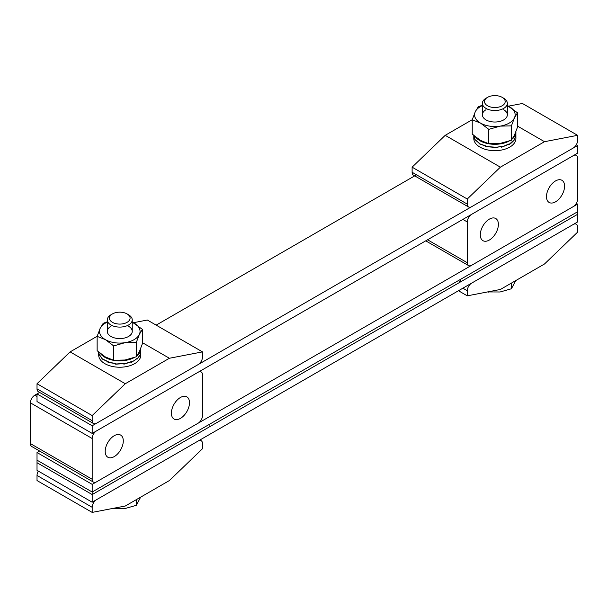 <?xml version="1.0" encoding="UTF-8"?>
<svg xmlns="http://www.w3.org/2000/svg" width="608" height="608" viewBox="0 0 608 608"><rect width="100%" height="100%" fill="white"/><g stroke="black" fill="none" stroke-linecap="round" stroke-linejoin="round"><path stroke-width="0.91" d="M39.604 451.03L37.02 452.519L92.18 484.371L577.6 204.113L576.308 203.368M577.6 204.113L577.6 221.95L92.18 502.208L37.02 470.356L37.02 462.711L92.18 494.562L92.18 502.208M37.02 452.519L37.02 460.165L92.18 492.016L577.6 211.759L460.659 279.277L460.659 281.823L577.6 214.305L92.18 494.562L37.02 462.711L37.02 460.165L92.18 492.016L92.18 484.371M489.341 219.146A12.791 7.387 120 0 0 480.981 230.424A12.791 7.387 120 0 0 482.942 240.669A12.791 7.387 120 0 0 489.341 240.038A12.791 7.387 120 0 0 497.701 228.768A12.791 7.387 120 0 0 495.74 218.515A12.791 7.387 120 0 0 489.341 219.146M555.537 180.933A12.791 7.387 120 0 0 547.177 192.204A12.791 7.387 120 0 0 549.138 202.456A12.791 7.387 120 0 0 555.537 201.826A12.791 7.387 120 0 0 563.89 190.547A12.791 7.387 120 0 0 561.929 180.295A12.791 7.387 120 0 0 555.537 180.933M427.561 239.788L467.278 262.717L467.278 221.95L462.863 219.404M467.278 262.717A6.24 3.602 120 0 0 468.57 265.574A6.24 3.602 120 0 0 471.694 265.263L573.184 206.667A6.24 3.602 120 0 0 577.6 199.021L577.6 158.255A6.24 3.602 120 0 0 576.308 155.397A6.24 3.602 120 0 0 573.184 155.709L471.694 214.305A6.24 3.602 120 0 0 467.278 221.95M575.016 223.44L576.308 224.192A6.24 3.602 120 0 1 577.6 227.042L577.6 232.142L544.502 263.986L500.376 289.469L467.278 295.838L467.278 290.738L462.863 288.192M458.455 290.738L467.278 295.838M467.278 290.738A6.24 3.602 120 0 1 471.694 283.1L573.184 224.496A6.24 3.602 120 0 1 576.308 224.192M39.604 392.434L37.02 393.923L92.18 425.767L577.6 145.517L576.308 144.772M577.6 145.517L577.6 153.163L92.18 433.413L37.02 401.569L37.02 393.923L34.816 395.2L37.02 396.469M416.526 174.815L156.165 325.136M92.18 425.767L92.18 433.413M180.439 418.38A12.791 7.387 120 0 0 188.799 407.109A12.791 7.387 120 0 0 186.838 396.857A12.791 7.387 120 0 0 180.439 397.488A12.791 7.387 120 0 0 172.079 408.766A12.791 7.387 120 0 0 174.04 419.018A12.791 7.387 120 0 0 180.439 418.38M114.243 456.6A12.791 7.387 120 0 0 122.603 445.322A12.791 7.387 120 0 0 120.642 435.077A12.791 7.387 120 0 0 114.243 435.708A12.791 7.387 120 0 0 105.891 446.979A12.791 7.387 120 0 0 107.852 457.231A12.791 7.387 120 0 0 114.243 456.6M199.918 371.214L201.21 371.959A6.24 3.602 120 0 1 202.502 374.817L202.502 415.583A6.24 3.602 120 0 1 198.094 423.221L96.596 481.825A6.24 3.602 120 0 1 93.472 482.129A6.24 3.602 120 0 1 92.18 479.271L92.18 438.512L30.4 402.838L30.4 443.604L92.18 479.271M93.472 482.129L31.692 446.462A6.24 3.602 -60 0 1 30.4 443.604M30.4 402.838A6.24 3.602 -60 0 1 34.816 395.2M201.21 371.959A6.24 3.602 120 0 0 198.094 372.271L96.596 430.867A6.24 3.602 120 0 0 92.18 438.512M458.455 280.546L460.659 281.823M92.18 494.562L92.18 492.016L209.122 424.498L209.122 427.044L92.18 494.562M199.918 440.002L201.21 440.747A6.24 3.602 120 0 1 202.502 443.604L202.502 448.704L169.404 480.548L125.278 506.023L92.18 512.4L92.18 507.3L37.02 475.456L37.02 480.548L92.18 512.4M37.02 475.456A6.24 3.602 -60 0 1 38.312 471.101M92.18 507.3A6.24 3.602 120 0 1 96.596 499.654L198.094 441.058A6.24 3.602 120 0 1 201.21 440.747M468.57 206.971L413.41 175.127A6.24 3.602 -60 0 1 412.118 172.269L412.118 167.17L467.278 199.021L467.278 204.113A6.24 3.602 120 0 0 468.57 206.971A6.24 3.602 120 0 0 471.694 206.659L573.184 148.063A6.24 3.602 120 0 0 577.6 140.418L577.6 135.326L544.502 141.694L500.376 167.17L467.278 199.021M412.118 167.17L445.216 135.326L472.264 119.708M508.524 106.157L522.439 103.482L577.6 135.326M445.216 135.326L500.376 167.17M544.502 141.694L517.484 126.092M93.472 423.533L38.312 391.681A6.24 3.602 -60 0 1 37.02 388.831L37.02 383.732L92.18 415.576L92.18 420.675A6.24 3.602 120 0 0 93.472 423.533A6.24 3.602 120 0 0 96.596 423.221L198.094 364.625A6.24 3.602 120 0 0 202.502 356.98L202.502 351.888L169.404 358.256L125.278 383.732L92.18 415.576M37.02 383.732L70.118 351.888L97.166 336.27M133.426 322.719L147.341 320.036L202.502 351.888M70.118 351.888L125.278 383.732M169.404 358.256L142.386 342.654M128.584 314.792L127.064 313.91A10.328 5.966 180 0 1 127.064 322.339A10.328 5.966 180 0 1 112.457 322.339A10.328 5.966 180 0 1 112.457 313.91A10.328 5.966 180 0 1 127.064 313.91L128.584 314.792A12.479 7.205 180 0 1 132.24 319.884A12.479 7.205 180 0 1 124.541 326.542A12.479 7.205 180 0 1 110.937 324.984A12.479 7.205 180 0 1 107.282 319.884A12.479 7.205 180 0 1 110.937 314.792L112.457 313.91M140.668 497.139L136.321 505.316L125.012 508.546L112.465 508.493M113.696 508.258L113.696 508.82M136.321 499.647L136.321 505.316M503.682 98.23L502.162 97.348A10.328 5.966 180 0 1 502.162 105.784A10.328 5.966 180 0 1 487.555 105.784A10.328 5.966 180 0 1 487.555 97.348A10.328 5.966 180 0 1 502.162 97.348L503.682 98.23A12.479 7.205 180 0 1 507.338 103.322A12.479 7.205 180 0 1 499.632 109.98A12.479 7.205 180 0 1 486.035 108.422A12.479 7.205 180 0 1 482.38 103.322A12.479 7.205 180 0 1 486.035 98.23L487.555 97.348M515.766 280.584L511.419 288.762L500.11 291.984L487.555 291.931M488.794 291.696L488.794 292.258M511.419 283.092L511.419 288.762M100.449 353.552A21.06 12.16 0 0 0 133.996 357.664M137.324 355.414A21.06 12.16 0 0 0 140.82 348.703A21.06 12.16 0 0 0 140.805 348.232M140.82 348.703L140.463 354.32L137.4 358.72L137.4 358.135L134.657 360.4L131.465 361.95M98.709 352.108L99.15 354.578L102.38 358.94L108.247 361.669L108.247 362.262L115.877 363.44L115.877 364.025L124.093 363.386L124.093 363.979L131.655 361.524L131.655 362.11M140.82 351.888L140.82 355.072A21.06 12.16 180 0 1 134.657 363.668A21.06 12.16 180 0 1 111.697 366.305A21.06 12.16 180 0 1 98.701 355.072L98.701 352.1L99.15 354.046M124.093 363.979L123.895 363.424M140.82 351.971L140.418 354.639L137.271 359.024L137.142 358.386M99.104 354.054L102.25 359.024L108.057 361.79L108.057 362.376L115.649 363.607L115.649 364.192L123.872 363.607L123.872 364.192L131.465 361.79L131.465 362.376L137.271 358.431M115.649 364.192L115.877 363.531M512.422 138.852A21.06 12.16 0 0 0 515.918 132.141A21.06 12.16 0 0 0 515.903 131.67M475.547 136.99A21.06 12.16 0 0 0 509.094 141.102M473.822 134.862L474.992 139.559L479.188 143.055L479.188 143.64L485.762 145.897L485.762 146.482L493.726 147.068L493.726 147.66L501.858 146.399L501.866 146.984L508.926 143.974L508.934 144.56L513.859 140.182L513.859 140.767L515.888 136.169L515.918 132.141M515.918 135.523L515.918 138.51A21.06 12.16 180 0 1 511.579 145.905A21.06 12.16 180 0 1 488.095 150.024A21.06 12.16 180 0 1 473.799 138.51L473.799 135.546M501.866 146.984L501.554 146.482L493.498 147.843L493.498 147.25L485.556 146.619L485.556 146.026L479.036 143.731L479.036 143.146L474.916 139.627L473.837 134.923M515.918 135.607L513.76 141.071L513.76 140.486L511.579 142.804L508.759 144.841L508.759 144.256L501.646 147.22L501.646 146.627M493.498 147.843L493.582 147.075M110.937 326.283A12.479 7.205 0 0 0 110.937 336.467A12.479 7.205 0 0 0 128.584 336.467A12.479 7.205 0 0 0 128.584 326.283M136.321 356.782L139.354 351.728L142.386 343.718L142.386 329.354L139.354 334.408L136.321 342.418L125.012 342.684L113.696 345.914L113.696 360.286L125.012 360.012L136.321 356.782L136.321 342.418M113.696 360.286L105.42 356.98L97.136 350.717L97.136 336.353L105.42 339.652L113.696 345.914M97.136 336.353L100.168 328.343L103.2 323.296L107.282 321.814M132.24 322.103L142.386 329.354M132.24 322.141A20.284 11.712 180 0 1 134.102 323.091A20.284 11.712 180 0 1 139.354 334.408A20.284 11.712 180 0 1 125.012 342.684A20.284 11.712 0 0 1 105.42 339.652A20.284 11.712 180 0 1 100.168 328.343A20.284 11.712 180 0 1 107.282 322.141M486.035 109.721A12.479 7.205 0 0 0 486.035 119.913A12.479 7.205 0 0 0 503.682 119.913A12.479 7.205 0 0 0 503.682 109.721M511.419 140.22L514.452 135.174L517.484 127.163L517.484 112.792L514.452 117.846L511.419 125.856L500.11 126.13L488.794 129.352L488.794 143.724L500.11 143.45L511.419 140.22L511.419 125.856M488.794 143.724L480.518 140.418L472.234 134.163L472.234 119.791L480.518 123.097L488.794 129.352M472.234 119.791L475.266 111.781L478.298 106.734L482.38 105.252M507.338 105.541L517.484 112.792M507.338 105.587A20.284 11.712 180 0 1 509.2 106.537A20.284 11.712 180 0 1 514.452 117.846A20.284 11.712 180 0 1 500.11 126.13A20.284 11.712 0 0 1 480.518 123.097A20.284 11.712 180 0 1 475.266 111.781A20.284 11.712 180 0 1 482.38 105.587M412.118 172.269L467.278 204.113M37.02 388.831L92.18 420.675M425.729 240.836L468.57 265.574M575.016 154.652L576.308 155.397M132.24 319.884L132.24 331.375M107.282 319.884L107.282 331.375M507.338 103.322L507.338 114.813M482.38 103.322L482.38 114.813"/></g></svg>
